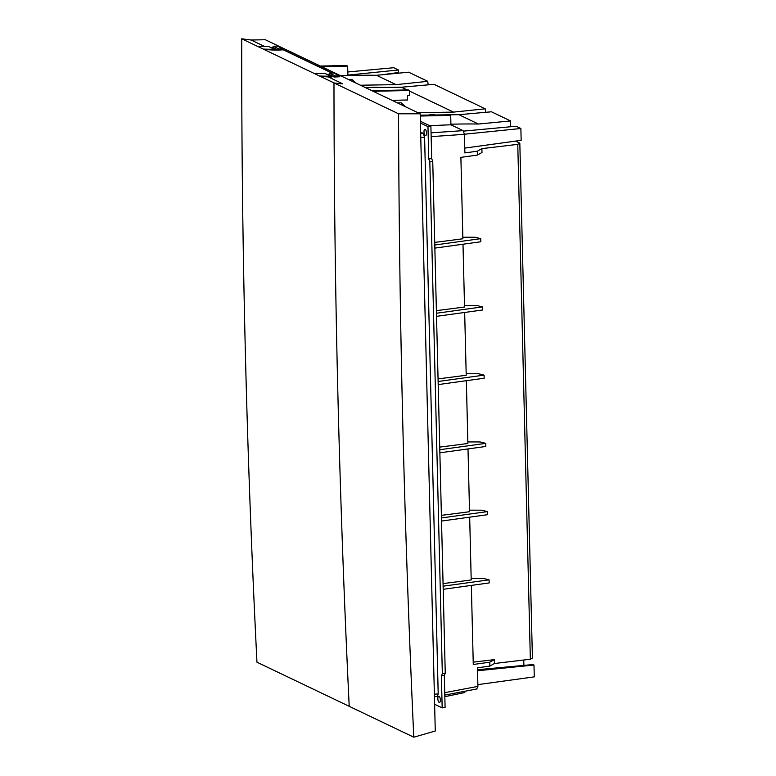 <?xml version="1.0" encoding="UTF-8"?>
<svg xmlns="http://www.w3.org/2000/svg" width="776" height="776" viewBox="0 0 776 776"><rect width="100%" height="100%" fill="white"/><g stroke="black" fill="none" stroke-linecap="round" stroke-linejoin="round"><path stroke-width="1.16" d="M420.185 113.791L265.305 39.731L251.065 40.012L264.761 46.56L251.065 40.012L241.724 38.8C241.443 246.962 246.525 454.765 256.963 662.209L413.792 737.2L435.268 731.021L420.185 113.791L398.554 113.791C399.194 322.399 404.267 530.202 413.792 737.2M330.906 76.659L331.672 77.028A96.981 87.281 -64.4 0 1 328.258 76.921L342.74 83.847A96.981 87.281 -64.4 0 1 333.981 82.916L398.554 113.791M339.471 76.523L339.849 76.708A96.981 87.281 -64.4 0 1 334.107 77.018L332.332 76.164A96.981 87.281 -64.4 0 1 330.615 76.174M332.206 73.06L283.143 49.596M272.298 48.258A96.981 87.281 115.6 0 0 273.938 48.238L272.163 47.394A96.981 87.281 115.6 0 0 272.589 47.385A3.172 2.861 -64.4 0 1 272.968 47.773M333.981 82.916A12684.768 11416.57 115.6 0 0 349.21 706.325A12684.768 11416.57 -64.4 0 1 333.981 82.916A96.981 87.281 115.6 0 0 342.74 83.847L328.258 76.921A96.981 87.281 -64.4 0 1 319.489 75.99L333.981 82.916M273.938 48.238A2.968 2.667 -64.4 0 1 275.218 50.091M241.724 38.8L319.489 75.99A161.689 145.519 115.6 0 0 330.586 76.126L331.129 77.018M274.258 49.189L274.791 50.081A96.981 87.281 -64.4 0 1 263.161 49.053A161.689 145.519 115.6 0 0 274.258 49.189L268.642 46.502A161.689 145.519 -64.4 0 1 257.545 46.366M282.774 48.704A7.779 7.003 -64.4 0 1 283.201 49.8A96.981 87.281 -64.4 0 1 278.186 50.071L278.972 48.985A161.689 145.519 115.6 0 0 282.774 48.704L277.148 46.017A161.689 145.519 -64.4 0 1 273.356 46.298L272.57 47.404L278.186 50.081M278.186 50.071A96.981 87.281 -64.4 0 1 274.791 50.081M283.201 49.8L331.895 73.08M326.851 74.341A96.981 87.281 115.6 0 0 328.898 74.321L330.004 76.572M330.586 76.126L324.969 73.439A161.689 145.519 -64.4 0 1 313.873 73.293M334.543 77.008L335.3 75.922L329.684 73.235L328.898 74.321L334.524 77.028M335.3 75.922A161.689 145.519 115.6 0 0 339.102 75.641L333.476 72.954A161.689 145.519 -64.4 0 1 329.684 73.235M339.102 75.641A7.779 7.003 -64.4 0 1 339.539 76.737M278.972 48.985L273.356 46.298M462.835 237.223L475.096 237.252L480.751 238.659L434.783 245.012M434.861 248.107L480.829 241.763L480.751 238.659M434.715 242.393A752.933 161.437 -1.4 0 0 462.874 238.766L460.886 157.353A752.933 161.437 -1.4 0 0 477.395 155.074L481.983 152.513L481.886 148.633L477.298 151.194L477.395 155.074M477.298 151.194A752.933 161.437 178.6 0 1 464.882 152.921L464.426 134.326L463.107 130.64L431.049 132.822M431.146 136.634L464.426 134.326M429.836 125.79A752.933 677.652 115.6 0 1 450.934 124.82L463.107 130.64M442.175 707.887L445.094 707.547L444.308 675.295L445.249 673.287L442.33 673.626L441.389 675.624L442.175 707.887L434.608 704.268M420.359 121.26L430.893 126.294L431.679 158.556L432.746 161.515L445.249 673.287M431.679 158.556L428.759 158.896L427.974 126.634L420.408 123.015M428.759 158.896L429.826 161.854L442.33 673.626M420.767 137.614L424.588 137.119L438.197 693.87L437.295 696.431L434.424 696.693M424.588 137.119L423.26 133.424L420.631 132.162M439.022 696.179A3.172 1.203 -96.6 0 0 438.731 696.13A3.172 1.203 -96.6 0 0 437.868 699.05A3.172 1.203 -96.6 0 0 439.177 702.387A3.172 1.203 -96.6 0 0 439.459 702.435A3.172 1.203 -96.6 0 0 440.331 699.515A3.172 1.203 -96.6 0 0 439.022 696.179M425.17 129.359A3.172 1.203 -96.6 0 0 424.879 129.301A3.172 1.203 -96.6 0 0 424.016 132.23A3.172 1.203 -96.6 0 0 425.326 135.558A3.172 1.203 -96.6 0 0 425.607 135.616A3.172 1.203 -96.6 0 0 426.48 132.686A3.172 1.203 -96.6 0 0 425.17 129.359M430.893 126.294L427.974 126.634M432.746 161.515L429.826 161.854M444.308 675.295L441.389 675.624M377.243 87.261L371.5 87.397M428.139 84.846L427.76 81.334L396.051 84.642L360.423 85.214M355.757 82.983L351.945 79.433L348.395 79.462M485.592 112.316L485.213 108.805L434.007 84.322L401.444 87.222L365.389 87.591M396.051 84.642L376.515 75.301L408.651 72.197L427.76 81.334M523.742 660.007L523.878 665.401M515.516 141.106L519.823 143.162L532.414 658.038L530.347 659.222L517.767 144.346L481.886 148.633M510.705 126.731L510.569 120.93L491.46 111.793L458.897 114.693L420.214 115.168M434.696 114.732L428.953 114.867M405.673 106.855L401.163 102.82L397.312 102.849M450.924 124.218A752.933 677.652 -64.4 0 1 478.433 124.034L510.569 120.93M458.897 114.693L478.433 124.034M519.823 143.162L517.767 144.346M420.223 115.411L449.459 114.761L450.701 115.362L450.934 124.82M420.233 116.031L450.701 115.362M464.766 148.09L521.162 140.33L520.871 128.506L464.426 134.219M520.871 128.506L516.118 126.236L463.592 131.105M476.745 688.884L477.919 686.382L477.463 667.797A752.933 161.437 -1.4 0 0 489.879 666.07L494.467 663.509L530.347 659.222M464.785 691.532L464.814 692.522L444.832 696.683M477.046 688.933L444.793 695.092M477.919 686.382L444.735 692.687M320.381 66.067L346.416 65.494L347.658 66.086L347.89 75.544A752.933 677.652 115.6 0 0 340.732 75.796M321.623 66.658L347.658 66.086M376.515 75.301A752.933 677.652 115.6 0 0 347.89 75.514M401.444 87.222L407.099 89.919M409.582 91.112L453.504 112.113L417.876 112.685M373.149 91.296L409.573 90.491L409.689 95.254L407.507 95.506L407.613 99.988A752.933 677.652 115.6 0 0 392.258 100.434M485.213 108.805L453.504 112.113M409.573 90.491L408.321 89.9L371.898 90.705M347.881 75.107L398.495 69.986L393.733 67.716L347.803 71.974M394.868 73.012L394.877 73.526M398.495 69.986L398.554 72.498L382.306 74.739M473.224 662.161L494.37 659.629L489.782 662.19L489.879 666.07M489.782 662.19A752.933 161.437 178.6 0 1 473.273 664.469L471.342 585.405M443.193 589.294L489.161 582.941L489.093 579.837L443.125 586.19M443.057 583.581A752.933 161.437 -1.4 0 0 471.207 579.953L469.674 517.165M471.168 578.401L483.429 578.43L489.093 579.837M441.525 521.055L487.503 514.701L487.425 511.607L441.457 517.951M441.389 515.342A752.933 161.437 -1.4 0 0 469.538 511.714L468.006 448.935M469.509 510.172L481.76 510.201L487.425 511.607M439.856 452.815L485.834 446.472L485.757 443.368L439.788 449.721M439.72 447.102A752.933 161.437 -1.4 0 0 467.88 443.474L466.337 380.696M467.841 441.932L480.101 441.961L485.757 443.368M438.197 384.586L484.166 378.232L484.088 375.128L438.12 381.482M438.052 378.872A752.933 161.437 -1.4 0 0 466.211 375.245L464.669 312.456M466.172 373.692L478.433 373.722L484.088 375.128M436.529 316.346L482.497 309.993L482.42 306.898L436.451 313.242M436.384 310.633A752.933 161.437 -1.4 0 0 464.543 307.005L463 244.217M464.504 305.463L476.765 305.492L482.42 306.898M494.37 659.629L494.467 663.509M477.512 669.707L532.976 664.557L533.985 665.042L534.276 676.856L477.88 684.626M533.985 665.042L477.541 670.755M423.26 133.424L420.67 133.763M438.197 693.87L434.366 694.229"/></g></svg>

